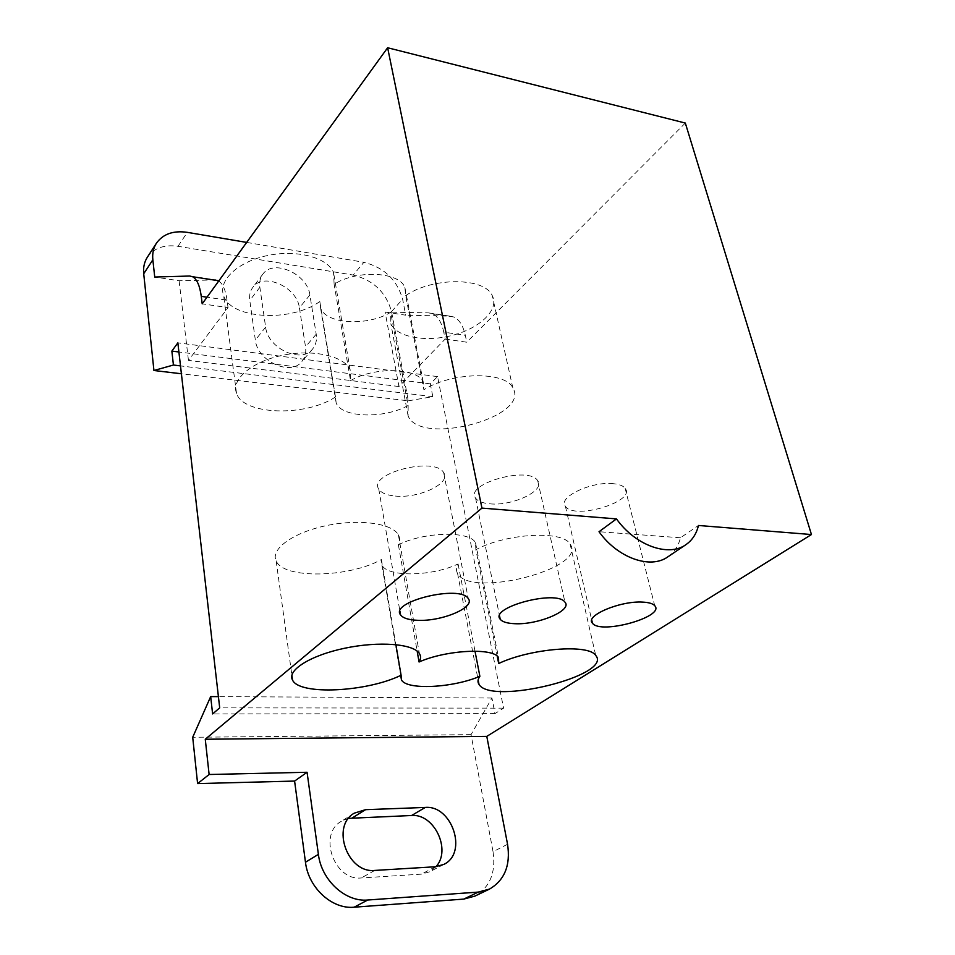 <?xml version="1.0" encoding="UTF-8"?>
<svg xmlns="http://www.w3.org/2000/svg" width="955" height="955" viewBox="0 0 955 955"><rect width="100%" height="100%" fill="white"/><g stroke="black" fill="none" stroke-linecap="round" stroke-linejoin="round"><path stroke-width="0.72" stroke-dasharray="4.78 3.58" d="M405.672 295.656C432.46 276.902 484.698 277.237 492.255 295.608C499.489 309.301 480.675 327.744 453.589 335.038C426.622 342.558 396.982 337.533 390.858 323.697L390.667 312.321C367.603 326.467 326.18 324.294 320.582 308.071L319.818 301.529C291.311 322.456 230.489 319.304 223.601 295.489C218.003 280.46 237.986 261.622 267.519 255.546C296.969 249.279 327.553 257.552 333.546 272.533L334.131 284.244C356.931 269.561 399.095 271.721 404.86 287.36L405.672 295.656L423.901 389.736C451.822 371.805 505.529 371.065 512.859 387.921C530.92 417.275 420.534 446.451 408.119 415.998L408.143 405.481L390.667 312.321M445.185 339.085L466.756 342.212L465.312 335.324L443.765 332.149C441.616 322.312 437.82 316.165 432.376 313.682L428.592 312.882L385.116 312.046L398.951 386.536L445.185 339.085L443.765 332.149M398.951 386.536L188.457 360.393L228.042 307.594L202.197 303.845M685.32 123.052L466.756 342.212M309.886 294.976C307.558 273.906 273.273 258.519 262.792 274.228C260.166 277.821 259.187 282.167 259.867 287.276L265.633 327.147C267.675 348.527 301.565 364.046 312.607 349.005C315.89 345.006 317.084 340.076 316.212 334.214L309.886 294.976L299.393 307.844L305.516 346.796C306.364 352.61 305.146 357.516 301.876 361.503C290.845 376.497 257.277 361.265 255.343 340.04L249.78 300.467C249.124 295.405 250.115 291.072 252.741 287.491C263.198 271.829 297.172 286.918 299.393 307.844M246.688 242.415L363.903 262.291L353.207 275.052C373.31 280.125 386.083 292.302 391.526 311.557L408.31 400.825L181.402 373.775M189.603 276.019L214.971 279.934L179.098 280.746L154.734 277.046M179.098 280.746L188.457 360.393M385.116 312.046L405.708 315.186L402.64 299.225C397.065 279.827 384.161 267.507 363.903 262.291M668.011 556.729C674.266 552.324 678.432 545.997 680.473 537.761L698.475 525.477M680.473 537.761L599.024 531.708M428.592 312.882L449.865 316.153L405.708 315.186M449.865 316.153L453.697 316.964C459.224 319.448 463.103 325.571 465.312 335.324M507.559 844.268L493.043 851.705L471.042 734.646L491.944 698.021L495 713.612L503.572 708.156L437.557 376.604L430.299 383.85L432.806 396.659L408.31 400.825M435.993 866.71L429.786 871.772L421.346 874.147L361.3 877.943C334.107 881.178 317.848 834.181 341.233 821.36L348.599 818.351M493.043 851.705C496.039 872.428 489.987 887.231 474.898 896.1M471.042 734.646L192.707 737.272M432.806 396.659L180.495 365.896M430.299 383.85L178.895 351.977M437.557 376.604L177.857 342.857M503.572 708.156L219.698 707.858M495 713.612L212.619 713.934M491.944 698.021L218.42 696.637M147.297 257.301C153.91 248.061 164.141 244.396 178 246.306L353.207 275.052M613.456 483.708C591.623 480.998 557.362 497.376 565.396 506.269C573.621 520.332 636.472 501.59 625.143 488.268C623.221 485.832 619.329 484.316 613.456 483.708M395.382 496.063C418.97 498.606 451.429 483.254 443.717 472.749C435.396 456.096 367.58 473.334 378.777 489.127C381.2 492.959 386.727 495.263 395.382 496.063M489.843 503.822C512.465 506.317 545.723 490.56 537.701 480.711C529.154 465.539 464.285 483.863 475.578 498.092C477.775 501.256 482.526 503.166 489.843 503.822M475.877 549.686L475.506 542.726C469.884 530.753 424.271 531.696 398.39 544.756C400.085 541.258 400.085 537.963 398.39 534.872C392.314 523.256 358.698 518.637 325.834 525.727C292.899 532.663 270.325 549.197 276.15 560.824C283.158 579.231 348.897 577.847 381.379 559.535L381.905 565.038C387.467 577.429 432.018 576.51 458.09 563.951C456.096 567.437 455.929 570.577 457.564 573.394C470.051 598.773 588.399 568.428 570.111 544.111C562.865 530.18 506.413 533.2 475.877 549.686L497.209 656.157M398.39 544.756L417.156 651.131M458.09 563.951L474.993 651.143M381.379 559.535L395.871 644.601M228.042 307.594L227.051 300.156L207.02 297.196M218.731 281.021C222.849 283.802 225.619 290.177 227.051 300.156M408.143 405.481C384.173 419.042 341.651 417.884 336.172 402.986L335.492 396.946C305.815 416.917 243.298 415.258 236.518 393.317C230.943 379.493 251.822 361.575 282.382 355.332C312.858 348.897 344.23 355.988 350.139 369.764L350.533 380.627L334.131 284.244M350.533 380.627C374.276 366.529 417.633 367.687 423.244 382.072L423.901 389.736M335.492 396.946L319.818 301.529M391.526 311.557L402.64 299.225M178 246.306L187.323 232.351M259.867 287.276L249.78 300.467M265.633 327.147L255.343 340.04M316.212 334.214L305.516 346.796M435.385 866.758L421.346 874.147M374.826 870.423L361.3 877.943M262.792 274.228L252.741 287.491M312.607 349.005L301.876 361.503M443.896 864.371L429.786 871.772M354.317 813.147L341.233 821.36M565.396 506.269L591.73 620.082M625.143 488.268L654.688 605.637M378.777 489.127L399.954 611.391M443.717 472.749L468.237 598.534M475.578 498.092L499.561 615.939M537.701 480.711L564.954 602.151M475.506 542.726L498.534 657.553M457.564 573.394L478.145 679.912M570.111 544.111L595.729 655.428M381.905 565.038L400.814 676.14M276.15 560.824L291.884 675.28M398.39 534.872L419.388 653.53M432.376 313.682L453.697 316.964M423.244 382.072L404.86 287.36M350.139 369.764L333.546 272.533M236.518 393.317L223.601 295.489M336.172 402.986L320.582 308.071M512.859 387.921L492.255 295.608M408.119 415.998L390.858 323.697"/><path stroke-width="1.43" d="M686.084 544.541L668.011 556.729C650.653 569.598 617.682 558.054 599.024 531.708L616.476 518.899C635.445 545.592 668.727 557.422 686.084 544.541C692.339 540.136 696.47 533.773 698.475 525.477L811.452 534.537L685.32 123.052L387.635 47.75L202.197 303.845L201.266 296.348C199.822 285.724 196.945 279.194 192.624 276.735L189.603 276.019L154.734 277.046L152.848 259.784L143.716 273.763C143.107 267.531 144.3 262.04 147.297 257.301L156.405 243.227C153.397 247.99 152.215 253.505 152.848 259.784M156.405 243.227C163.042 233.975 173.344 230.346 187.323 232.351L246.688 242.415M419.066 661.994C420.928 658.938 421.036 656.121 419.388 653.53C413.491 643.777 378.932 640.984 344.779 648.218C310.542 655.333 286.81 670.303 292.528 680.055C299.333 695.538 367.078 692.029 401.088 675.233L401.458 679.924C406.818 690.31 452.634 687.946 479.876 676.307C477.703 679.351 477.416 682.049 479.004 684.389C490.942 705.578 613.444 675.567 595.729 655.428C588.889 643.765 530.694 648.326 498.677 663.498L498.534 657.553C493.21 647.502 446.164 649.901 419.066 661.994L417.156 651.131M514.733 623.699C537.94 625.048 572.821 610.352 564.954 602.151C556.753 589.378 489.079 607.404 500.229 619.258C502.378 621.908 507.212 623.376 514.733 623.699M417.514 620.296C441.795 621.669 475.829 607.332 468.237 598.534C460.214 584.448 389.461 601.674 400.563 614.901C402.95 618.112 408.597 619.914 417.514 620.296M642.87 602.116C620.511 600.54 584.532 615.808 592.446 623.173C600.325 634.956 665.731 616.703 654.688 605.637C652.814 603.608 648.875 602.438 642.87 602.116M387.635 47.75L481.941 508.108L205.265 739.242L486.787 736.389L507.559 844.268C510.686 865.218 504.658 880.164 489.497 889.093L478.3 892.089L367.747 900.016L354.162 907.202C331.982 909.47 308.346 887.684 305.469 862.222L294.594 781.071L197.601 783.589L192.707 737.272L210.673 696.601L212.619 713.934L219.698 707.858L177.857 342.857L171.864 351.094L173.428 365.025L153.934 370.504L143.716 273.763M811.452 534.537L486.787 736.389M481.941 508.108L616.476 518.899M305.469 862.222L318.397 854.367L307.068 772.273L209.121 774.505L197.601 783.589M209.121 774.505L205.265 739.242M348.599 818.351L411.593 815.51C434.036 813.374 451.643 849.807 435.993 866.71M489.497 889.093L474.898 896.1L463.772 899.097L354.162 907.202M181.402 373.775L153.934 370.504M180.495 365.896L173.428 365.025M178.895 351.977L171.864 351.094M218.42 696.637L210.673 696.601M307.068 772.273L294.594 781.071M365.514 809.685L425.262 807.441C451.942 804.898 468.105 852.922 443.896 864.371L435.385 866.758L374.826 870.423C347.393 873.622 330.764 826.039 354.317 813.147L365.514 809.685L352.335 817.898M318.397 854.367C321.405 880.14 345.376 902.248 367.747 900.016M497.209 656.157L498.677 663.498M474.993 651.143L479.876 676.307M395.871 644.601L401.088 675.233M214.971 279.934L218.731 281.021M463.772 899.097L478.3 892.089M425.262 807.441L411.593 815.51M207.02 297.196L201.266 296.348M591.73 620.082L592.446 623.173M399.954 611.391L400.563 614.901M499.561 615.939L500.229 619.258M478.145 679.912L479.004 684.389M400.814 676.14L401.458 679.924M291.884 675.28L292.528 680.055M218.086 280.663L192.624 276.735"/></g></svg>
